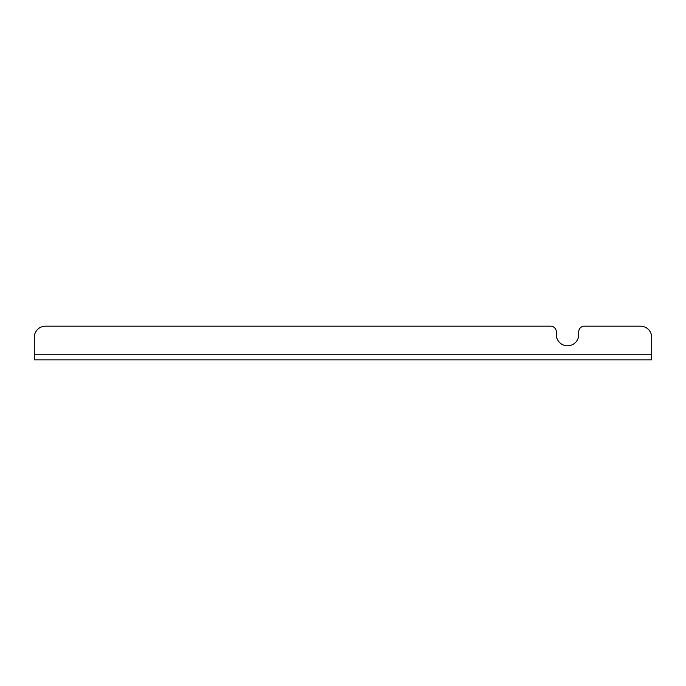 <?xml version="1.0" encoding="UTF-8"?>
<svg xmlns="http://www.w3.org/2000/svg" width="686" height="686" viewBox="0 0 686 686"><rect width="100%" height="100%" fill="white"/><g stroke="black" fill="none" stroke-linecap="round" stroke-linejoin="round"><path stroke-width="1.03" d="M640.475 326.159L584.343 326.159L640.475 326.159A11.225 11.225 0 0 1 651.7 337.383L651.7 354.225L34.3 354.225L34.3 337.383A11.225 11.225 0 0 1 45.525 326.159L550.669 326.159A5.617 5.617 0 0 1 556.286 331.775L556.286 334.579A11.225 11.225 0 0 0 567.511 345.804A11.225 11.225 0 0 0 578.735 334.579L578.735 331.775A5.617 5.617 0 0 1 584.343 326.159M651.7 354.225L651.7 359.841L34.3 359.841L34.3 354.225M550.669 326.159L45.525 326.159M578.735 334.579A11.225 11.225 0 0 1 567.511 345.804A11.225 11.225 0 0 1 556.286 334.579L556.286 331.775M34.3 337.383L34.3 352.544M651.7 337.383L651.7 352.544"/></g></svg>
